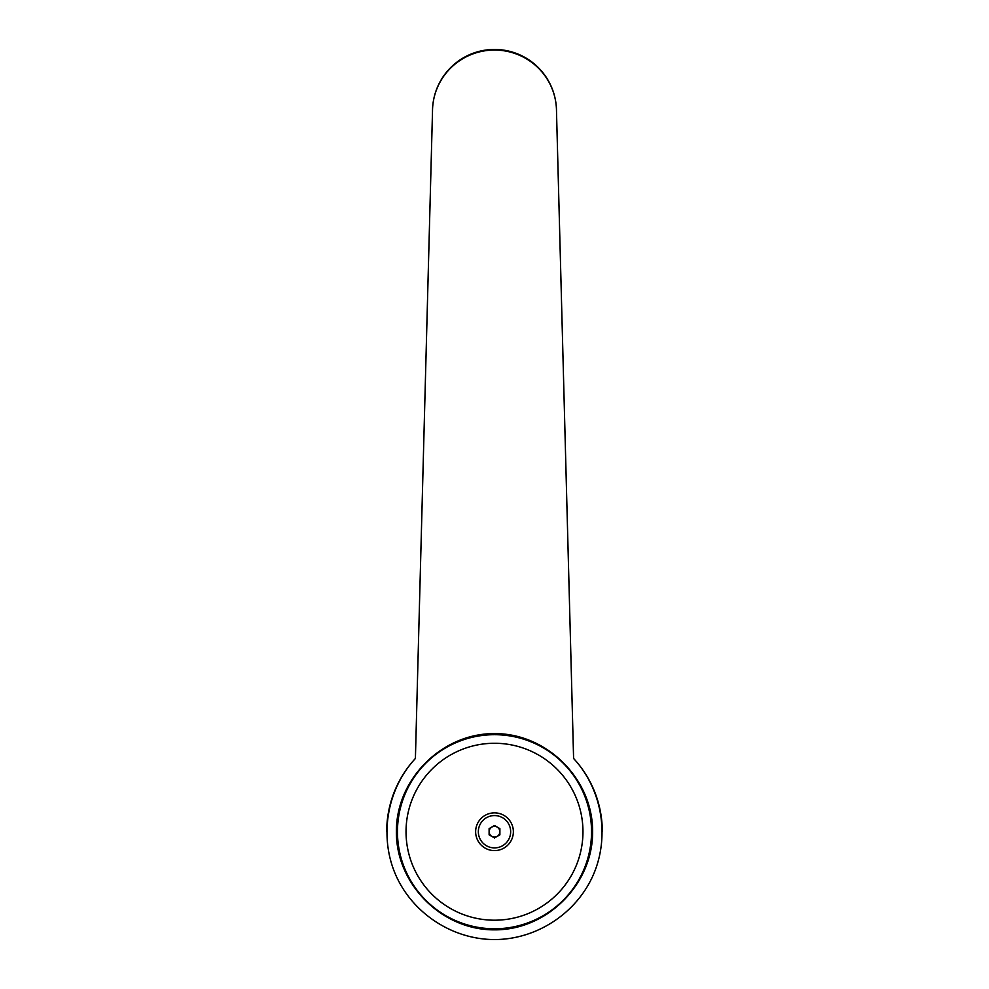 <?xml version="1.0" encoding="UTF-8"?>
<svg xmlns="http://www.w3.org/2000/svg" width="989" height="989" viewBox="0 0 989 989"><rect width="100%" height="100%" fill="white"/><g stroke="black" fill="none" stroke-linecap="round" stroke-linejoin="round"><path stroke-width="1.48" d="M415.405 758.464L432.502 111.423A61.998 61.998 0 0 1 494.5 49.45A61.998 61.998 0 0 1 556.498 111.448L573.595 758.464C602.128 789.271 610.102 836.422 593.301 874.894C576.488 913.366 536.483 939.55 494.5 939.55C452.517 939.55 412.512 913.366 395.699 874.894C378.898 836.422 386.872 789.271 415.405 758.464A107.813 107.813 0 0 0 386.687 831.737A107.813 107.813 0 0 1 415.405 758.464L432.502 111.448A61.998 61.392 0 0 1 494.5 50.056A61.998 61.392 0 0 1 556.498 111.448L573.595 758.464A107.813 107.813 0 0 1 602.313 831.737M494.5 733.615C547.004 733.232 593.004 779.233 592.609 831.737C593.004 884.228 547.004 930.241 494.5 929.845C441.996 930.241 395.996 884.228 396.391 831.737C395.996 779.233 441.996 733.232 494.5 733.615M591.533 831.737A97.033 97.033 0 0 0 494.5 734.691A97.033 97.033 0 0 0 397.467 831.737A97.033 97.033 0 0 0 494.5 928.77A97.033 97.033 0 0 0 591.533 831.737A97.033 97.033 0 0 1 494.5 928.77A97.033 97.033 0 0 1 397.467 831.737M582.966 831.737A88.466 88.466 0 0 0 494.5 743.271A88.466 88.466 0 0 0 406.034 831.737A88.466 88.466 0 0 0 494.5 920.203A88.466 88.466 0 0 0 582.966 831.737M494.5 826.384A5.341 5.341 0 0 1 499.841 831.737A5.341 5.341 0 0 1 494.5 837.077A5.341 5.341 0 0 1 489.159 831.737A5.341 5.341 0 0 1 494.5 826.384M494.5 850.602A18.865 18.865 0 0 0 513.365 831.737A18.865 18.865 0 0 0 494.5 812.859A18.865 18.865 0 0 0 475.635 831.737A18.865 18.865 0 0 0 494.5 850.602M494.5 815.566A16.158 16.158 0 0 1 510.658 831.737A16.158 16.158 0 0 1 494.5 847.894A16.158 16.158 0 0 1 478.342 831.737A16.158 16.158 0 0 1 494.5 815.566M499.89 828.621L499.89 834.84L494.5 837.955L489.11 834.84L489.11 828.621L494.5 825.506L499.89 828.621"/></g></svg>
